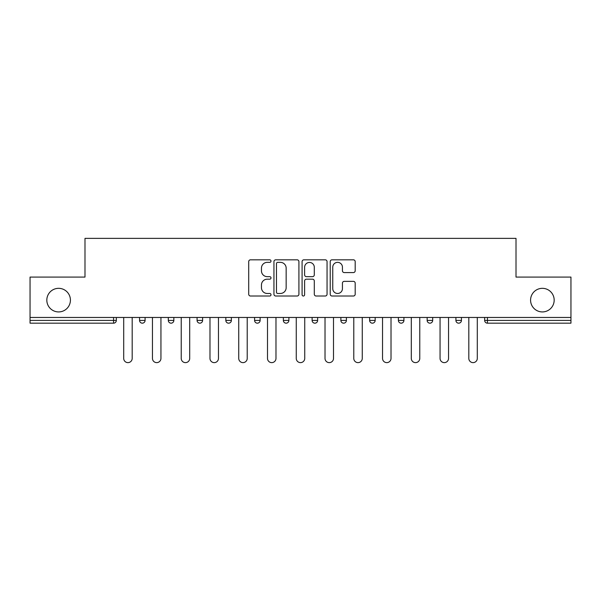 <?xml version="1.0" encoding="UTF-8"?>
<svg xmlns="http://www.w3.org/2000/svg" width="601" height="601" viewBox="0 0 601 601"><rect width="100%" height="100%" fill="white"/><g stroke="black" fill="none" stroke-linecap="round" stroke-linejoin="round"><path stroke-width="0.9" d="M530.578 300.132A11.802 11.802 0 0 0 542.372 311.927A11.802 11.802 0 0 0 554.175 300.132A11.802 11.802 0 0 0 542.372 288.33A11.802 11.802 0 0 0 530.578 300.132M46.825 300.132A11.802 11.802 0 0 0 58.628 311.927A11.802 11.802 0 0 0 70.422 300.132A11.802 11.802 0 0 0 58.628 288.33A11.802 11.802 0 0 0 46.825 300.132M271.006 261.089A1.27 1.27 0 0 0 269.736 259.82L250.512 259.82A1.811 1.811 0 0 0 248.701 261.63L248.701 294.205A1.811 1.811 0 0 0 250.512 296.015L269.736 296.015A1.27 1.27 0 0 0 271.006 294.745A1.27 1.27 0 0 0 269.736 293.476L267.25 293.476A5.792 5.792 0 0 1 261.458 287.691L261.458 284.972A5.792 5.792 0 0 1 267.25 279.18L269.736 279.18A1.27 1.27 0 0 0 271.006 277.917A1.27 1.27 0 0 0 269.736 276.648L267.25 276.648A5.792 5.792 0 0 1 261.458 270.856L261.458 268.144A5.792 5.792 0 0 1 267.25 262.352L269.736 262.352A1.27 1.27 0 0 0 271.006 261.089M353.388 272.576A1.811 1.811 0 0 0 355.191 270.766L355.191 261.63A1.811 1.811 0 0 0 353.388 259.82L332.03 259.82A1.811 1.811 0 0 0 330.219 261.63L330.219 294.205A1.811 1.811 0 0 0 332.03 296.015L353.388 296.015A1.811 1.811 0 0 0 355.191 294.205L355.191 283.161A1.811 1.811 0 0 0 353.388 281.358L344.245 281.358A1.811 1.811 0 0 0 342.435 283.161L342.435 288.638A4.838 4.838 0 0 1 337.597 293.476A4.838 4.838 0 0 1 332.759 288.638L332.759 267.197A4.838 4.838 0 0 1 337.597 262.352A4.838 4.838 0 0 1 342.435 267.197L342.435 270.766A1.811 1.811 0 0 0 344.245 272.576L353.388 272.576M30.05 317.463L30.05 277.084L84.989 277.084L84.989 238.372L516.011 238.372L516.011 277.084L570.95 277.084L570.95 317.463L30.05 317.463L30.05 320.408L113.566 320.408L113.566 317.463M298.915 261.63A1.811 1.811 0 0 0 297.104 259.82L275.754 259.82A1.811 1.811 0 0 0 273.943 261.63L273.943 294.205A1.811 1.811 0 0 0 275.754 296.015L297.104 296.015A1.811 1.811 0 0 0 298.915 294.205L298.915 261.63M303.896 259.82L325.246 259.82A1.811 1.811 0 0 1 327.057 261.63L327.057 294.205A1.811 1.811 0 0 1 325.246 296.015L316.111 296.015A1.811 1.811 0 0 1 314.3 294.205L314.3 280.99A1.811 1.811 0 0 0 312.49 279.18L306.427 279.18A1.811 1.811 0 0 0 304.617 280.99L304.617 294.745A1.27 1.27 0 0 1 303.347 296.015A1.27 1.27 0 0 1 302.085 294.745L302.085 261.63A1.811 1.811 0 0 1 303.896 259.82M113.566 323.173A2.765 2.765 0 0 0 116.331 320.408L113.566 320.408L113.566 323.173A2.765 2.765 0 0 0 116.331 320.408L116.331 317.463L116.331 320.408A2.765 2.765 0 0 1 113.566 323.173L30.05 323.173L30.05 320.408M570.95 317.463L570.95 323.173L487.434 323.173A2.765 2.765 0 0 1 484.669 320.408L484.669 317.463L484.669 320.408A2.765 2.765 0 0 0 487.434 323.173A2.765 2.765 0 0 1 484.669 320.408L570.95 320.408M139.56 317.463L139.56 320.408L139.56 317.463M142.324 323.173A2.765 2.765 0 0 1 139.56 320.408A2.765 2.765 0 0 0 142.324 323.173A2.765 2.765 0 0 0 145.089 320.408L145.089 317.463L145.089 320.408A2.765 2.765 0 0 1 142.324 323.173A2.765 2.765 0 0 1 139.56 320.408L145.089 320.408A2.765 2.765 0 0 1 142.324 323.173M168.318 317.463L168.318 320.408L168.318 317.463M173.847 317.463L173.847 320.408A2.765 2.765 0 0 1 171.082 323.173A2.765 2.765 0 0 1 168.318 320.408L173.847 320.408A2.765 2.765 0 0 1 171.082 323.173A2.765 2.765 0 0 0 173.847 320.408M197.075 317.463L197.075 320.408L197.075 317.463M202.605 317.463L202.605 320.408L202.605 317.463M225.833 320.408A2.765 2.765 0 0 0 228.598 323.173A2.765 2.765 0 0 0 231.37 320.408A2.765 2.765 0 0 1 228.598 323.173A2.765 2.765 0 0 0 231.37 320.408L231.37 317.463L231.37 320.408L225.833 320.408A2.765 2.765 0 0 0 228.598 323.173A2.765 2.765 0 0 1 225.833 320.408L225.833 317.463M254.599 317.463L254.599 320.408L254.599 317.463M260.128 317.463L260.128 320.408L260.128 317.463M283.356 317.463L283.356 320.408L283.356 317.463M288.886 317.463L288.886 320.408L288.886 317.463M312.114 317.463L312.114 320.408L312.114 317.463M317.644 317.463L317.644 320.408L317.644 317.463M340.872 317.463L340.872 320.408L340.872 317.463M346.401 317.463L346.401 320.408A2.765 2.765 0 0 1 343.637 323.173A2.765 2.765 0 0 1 340.872 320.408L346.401 320.408A2.765 2.765 0 0 1 343.637 323.173M375.167 317.463L375.167 320.408L369.63 320.408A2.765 2.765 0 0 0 372.402 323.173A2.765 2.765 0 0 1 369.63 320.408L369.63 317.463M398.395 317.463L398.395 320.408L398.395 317.463M403.925 317.463L403.925 320.408L403.925 317.463M427.153 317.463L427.153 320.408L427.153 317.463M432.682 317.463L432.682 320.408A2.765 2.765 0 0 1 429.918 323.173A2.765 2.765 0 0 1 427.153 320.408A2.765 2.765 0 0 0 429.918 323.173A2.765 2.765 0 0 0 432.682 320.408A2.765 2.765 0 0 1 429.918 323.173A2.765 2.765 0 0 1 427.153 320.408L432.682 320.408M461.44 317.463L461.44 320.408A2.765 2.765 0 0 1 458.676 323.173A2.765 2.765 0 0 1 455.911 320.408L455.911 317.463M199.84 323.173A2.765 2.765 0 0 1 197.075 320.408A2.765 2.765 0 0 0 199.84 323.173A2.765 2.765 0 0 0 202.605 320.408A2.765 2.765 0 0 1 199.84 323.173A2.765 2.765 0 0 1 197.075 320.408L202.605 320.408A2.765 2.765 0 0 1 199.84 323.173M257.363 323.173A2.765 2.765 0 0 1 254.599 320.408A2.765 2.765 0 0 0 257.363 323.173A2.765 2.765 0 0 0 260.128 320.408A2.765 2.765 0 0 1 257.363 323.173A2.765 2.765 0 0 1 254.599 320.408L260.128 320.408A2.765 2.765 0 0 1 257.363 323.173M286.121 323.173A2.765 2.765 0 0 1 283.356 320.408A2.765 2.765 0 0 0 286.121 323.173A2.765 2.765 0 0 0 288.886 320.408A2.765 2.765 0 0 1 286.121 323.173A2.765 2.765 0 0 1 283.356 320.408L288.886 320.408A2.765 2.765 0 0 1 286.121 323.173M314.879 323.173A2.765 2.765 0 0 1 312.114 320.408L317.644 320.408A2.765 2.765 0 0 1 314.879 323.173A2.765 2.765 0 0 0 317.644 320.408A2.765 2.765 0 0 1 314.879 323.173M375.167 320.408A2.765 2.765 0 0 1 372.402 323.173A2.765 2.765 0 0 0 375.167 320.408A2.765 2.765 0 0 1 372.402 323.173A2.765 2.765 0 0 1 369.63 320.408M401.16 323.173A2.765 2.765 0 0 1 398.395 320.408A2.765 2.765 0 0 0 401.16 323.173A2.765 2.765 0 0 0 403.925 320.408A2.765 2.765 0 0 1 401.16 323.173A2.765 2.765 0 0 1 398.395 320.408L403.925 320.408A2.765 2.765 0 0 1 401.16 323.173M277.745 262.352A1.27 1.27 0 0 0 276.475 263.621L276.475 292.214A1.27 1.27 0 0 0 277.745 293.476L280.366 293.476A5.792 5.792 0 0 0 286.159 287.691L286.159 268.144A5.792 5.792 0 0 0 280.366 262.352L277.745 262.352M314.3 267.287A4.838 4.838 0 0 0 309.455 262.442A4.838 4.838 0 0 0 304.617 267.287L304.617 274.837A1.811 1.811 0 0 0 306.427 276.648L312.49 276.648A1.811 1.811 0 0 0 314.3 274.837L314.3 267.287M123.701 317.463L123.701 358.391A4.237 4.237 0 0 0 127.945 362.628A4.237 4.237 0 0 0 132.182 358.391L132.182 317.463M152.459 317.463L152.459 358.391A4.237 4.237 0 0 0 156.703 362.628A4.237 4.237 0 0 0 160.94 358.391L160.94 317.463M181.224 317.463L181.224 358.391A4.237 4.237 0 0 0 185.461 362.628A4.237 4.237 0 0 0 189.706 358.391L189.706 317.463M209.982 317.463L209.982 358.391A4.237 4.237 0 0 0 214.219 362.628A4.237 4.237 0 0 0 218.464 358.391L218.464 317.463M238.74 317.463L238.74 358.391A4.237 4.237 0 0 0 242.984 362.628A4.237 4.237 0 0 0 247.221 358.391L247.221 317.463M267.498 317.463L267.498 358.391A4.237 4.237 0 0 0 271.742 362.628A4.237 4.237 0 0 0 275.979 358.391L275.979 317.463M296.263 317.463L296.263 358.391A4.237 4.237 0 0 0 300.5 362.628A4.237 4.237 0 0 0 304.737 358.391L304.737 317.463M325.021 317.463L325.021 358.391A4.237 4.237 0 0 0 329.258 362.628A4.237 4.237 0 0 0 333.502 358.391L333.502 317.463M353.779 317.463L353.779 358.391A4.237 4.237 0 0 0 358.016 362.628A4.237 4.237 0 0 0 362.26 358.391L362.26 317.463M382.536 317.463L382.536 358.391A4.237 4.237 0 0 0 386.781 362.628A4.237 4.237 0 0 0 391.018 358.391L391.018 317.463M411.294 317.463L411.294 358.391A4.237 4.237 0 0 0 415.539 362.628A4.237 4.237 0 0 0 419.776 358.391L419.776 317.463M440.06 317.463L440.06 358.391A4.237 4.237 0 0 0 444.297 362.628A4.237 4.237 0 0 0 448.541 358.391L448.541 317.463M468.818 317.463L468.818 358.391A4.237 4.237 0 0 0 473.055 362.628A4.237 4.237 0 0 0 477.299 358.391L477.299 317.463M487.434 317.463L487.434 323.173M458.676 323.173A2.765 2.765 0 0 0 461.44 320.408L455.911 320.408"/></g></svg>
